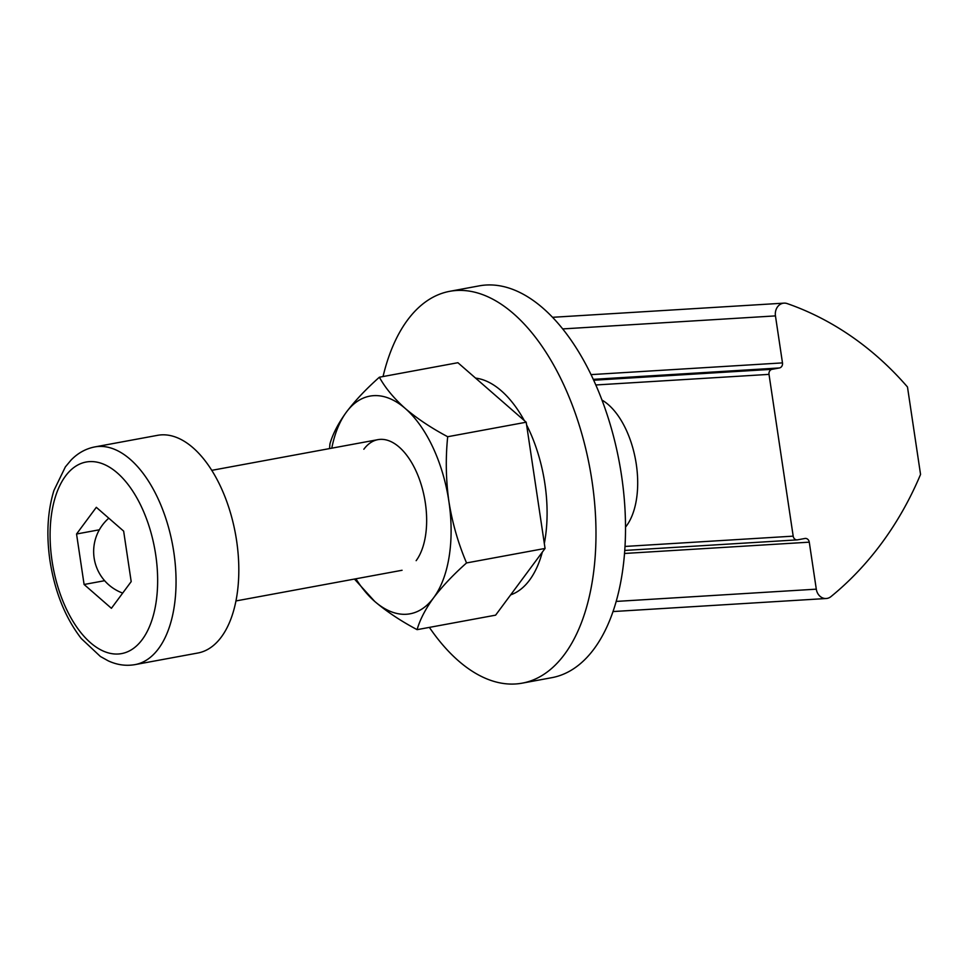 <?xml version="1.0" encoding="UTF-8"?>
<svg xmlns="http://www.w3.org/2000/svg" width="969" height="969" viewBox="0 0 969 969"><rect width="100%" height="100%" fill="white"/><g stroke="black" fill="none" stroke-linecap="round" stroke-linejoin="round"><path stroke-width="1.45" d="M625.502 527.136A70.846 37.549 -100.5 0 0 631.715 516.538A70.846 37.549 -100.5 0 0 636.27 464.127A70.846 37.549 -100.5 0 0 611.633 407.792A70.846 37.549 -100.5 0 0 602.04 400.112M591.09 374.615L782.48 362.891L775.454 315.894A11.071 9.363 -93.5 0 1 783.049 303.261A11.071 9.363 -93.5 0 1 784.006 303.14A11.071 9.363 -93.5 0 1 787.155 303.576A332.064 280.998 -93.5 0 1 907.481 386.982L920.55 474.435A332.064 280.998 -93.5 0 1 830.954 596.613A11.071 9.363 -93.5 0 1 826.194 598.515A11.071 9.363 -93.5 0 1 816.298 589.164L809.272 542.168L624.496 553.469M809.272 542.168A4.433 3.743 -93.5 0 0 805.3 538.425A4.433 3.743 -93.5 0 0 804.924 538.473L797.535 539.842A4.433 3.743 86.5 0 1 797.16 539.878A4.433 3.743 86.5 0 1 793.187 536.148L769.011 374.373L595.862 384.972M593.731 380.223L772.051 369.31L779.439 367.954L593.331 379.339M782.48 362.891A4.433 3.743 -93.5 0 1 779.439 367.954M772.051 369.31A4.433 3.743 86.5 0 0 769.011 374.373M135.054 664.613L197.809 653.021A110.684 58.673 -100.5 0 0 236.581 540.569A110.684 58.673 -100.5 0 0 157.608 435.323L94.841 446.915A110.684 58.673 79.5 0 1 173.814 552.16A110.684 58.673 79.5 0 1 135.054 664.613C126.018 666.188 117.079 664.94 108.225 660.846L100.401 656.485L81.275 638.535C65.298 617.774 54.87 591.889 50 560.894C46.221 534.912 47.529 511.438 53.925 490.484L65.371 466.888L71.125 460.009C77.932 453.032 85.841 448.671 94.841 446.915M111.411 608.302L84.097 584.489L76.551 534.004L96.319 507.32L123.644 531.121L131.19 581.606L111.411 608.302M104.64 580.697L84.097 584.489M99.359 529.789L76.551 534.004M383.046 376.541A199.239 105.609 79.5 0 1 449.798 291.306A199.239 105.609 79.5 0 1 592.18 482.211A199.239 105.609 79.5 0 1 522.182 683.157A199.239 105.609 79.5 0 1 429.376 627.391M449.798 291.306L479.34 285.843A199.239 105.609 79.5 0 1 621.71 476.76A199.239 105.609 79.5 0 1 551.712 677.694L522.182 683.157M475.561 378.104A110.684 58.673 79.5 0 1 524.29 420.546M526.615 424.955A110.684 58.673 79.5 0 1 544.324 543.452M542.313 552.148A110.684 58.673 79.5 0 1 529.571 580.092A110.684 58.673 79.5 0 1 510.651 594.869M526.203 422.218L457.901 362.709L379.376 377.22C385.262 387.903 393.898 398.332 405.284 408.494C417.154 418.596 431.29 428.007 447.69 436.728C445.498 458.301 445.897 479.849 448.877 501.361C452.305 522.836 458.204 543.367 466.549 562.941L545.062 548.442L535.639 485.324L526.203 422.218L447.69 436.728M545.062 548.442L495.619 615.158L417.106 629.656C419.928 619.688 425.415 609.077 433.579 597.825C442.3 586.342 453.286 574.714 466.549 562.941M417.106 629.656C400.694 620.911 386.558 611.5 374.712 601.422L354.448 579.062M329.545 448.586L329.932 443.923C332.755 433.967 338.254 423.356 346.417 412.091C355.126 400.621 366.125 388.993 379.376 377.22M416.149 560.676A66.413 35.199 -100.5 0 0 426.336 528.674A66.413 35.199 -100.5 0 0 415.471 469.82A66.413 35.199 -100.5 0 0 363.847 449.241M331.773 448.175A110.684 58.673 79.5 0 1 346.417 412.091A110.684 58.673 79.5 0 1 405.284 408.494A110.684 58.673 79.5 0 1 448.877 501.361A110.684 58.673 -100.5 0 1 433.579 597.825A110.684 58.673 79.5 0 1 374.712 601.422A110.684 58.673 79.5 0 1 355.902 578.796M562.771 328.915L775.454 315.894M616.151 601.422L816.298 589.164M624.981 546.443L793.187 536.148M52.06 560.978A97.409 51.636 -100.5 0 0 118.242 654.002A97.409 51.636 -100.5 0 0 155.682 554.643A97.409 51.636 -100.5 0 0 89.499 461.619A97.409 51.636 -100.5 0 0 52.06 560.978M552.633 317.299L784.006 303.14M612.965 611.56L826.194 598.515M624.726 550.44L797.16 539.878M402.062 570.269L235.927 600.95M377.934 439.647L211.799 470.34M108.794 518.185A44.271 44.271 0 0 0 122.688 593.089"/></g></svg>
